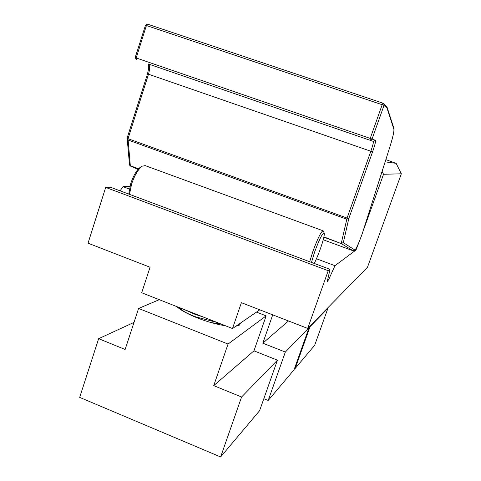 <?xml version="1.0" encoding="UTF-8"?>
<svg xmlns="http://www.w3.org/2000/svg" width="481" height="481" viewBox="0 0 481 481"><rect width="100%" height="100%" fill="white"/><g stroke="black" fill="none" stroke-linecap="round" stroke-linejoin="round"><path stroke-width="0.72" d="M316.438 258.772L334.974 265.68L355.988 250.024L355.333 249.783M129.924 186.369L122.998 186.664L129.329 189.027M141.697 292.749L232.497 328.541L241.39 302.687L307.684 328.409L328.228 270.713L105.688 187.41L88.035 243.182L150.054 267.244L141.697 292.749M259.788 309.824L232.497 328.541M105.688 187.41L110.365 187.205L330.05 269.348L328.228 270.713M363.834 229.082L383.525 174.284L401.328 173.797L367.496 267.232L307.684 328.409M120.094 190.843L122.998 186.664M385.161 161.844L396.146 163.354L385.864 159.62M360.371 238.732L355.988 250.024M327.844 278.92L328.806 279.281L334.974 265.68M328.806 279.281L327.453 281.577L327.519 280.327L330.05 269.348M383.525 174.284L382.142 171.362M401.328 173.797L396.146 163.354M272.721 314.839L262.812 343.175L285.323 352.062L268.194 400.475L263.828 398.701M288.486 320.959L262.812 343.175M308.574 327.495L309.055 327.681L285.323 352.062M309.055 327.681L294.071 369.745L268.194 400.475M176.641 306.523C180.772 310.245 187.716 314.063 197.475 317.989C207.395 321.837 216.709 324.428 225.415 325.751M235.912 326.202L239.213 325.276L240.614 322.973M79.672 397.384L98.641 338.678L125.126 349.489L138.588 308.447L228.048 344.047L213.732 385.636L241.576 396.999L220.635 456.95L79.672 397.384M134.007 322.402L98.641 338.678M159.289 299.681L138.588 308.447M256.457 312.103L266.149 315.873L228.048 344.047M266.149 315.873L253.95 350.841L213.732 385.636M253.95 350.841L277.435 360.167L241.576 396.999M277.435 360.167L259.602 410.678L220.635 456.95M179.166 307.521L178.427 308.02M386.105 105.898L386.826 106.541L386.964 107.991L384.012 105.411L372.053 139.045L375.457 140.32C375.865 141.258 374.909 145.088 372.583 151.822L348.803 218.536L346.711 219.18L127.832 139.905L126.978 138.943L127.11 138.396M129.666 165.23L130.309 165.999L138.047 169.342M147.613 73.9L147.511 73.87C148.888 67.911 149.104 64.586 148.166 63.901L373.286 141.378L148.184 63.907C149.976 65.157 150.084 68.597 148.503 74.224L147.511 73.87L127.044 138.336L347.054 218.061L370.845 151.238L148.503 74.224L128 138.775L130.333 165.729L129.509 164.785L127.158 138.318M353.198 250.811L341.269 243.584L343.314 242.646L341.294 243.278L347.054 218.061L348.803 218.536L343.314 242.646L354.876 250.006C356.06 249.224 358.495 243.843 362.187 233.862L389.297 148.761C392.712 137.891 394.24 131.367 393.873 129.197L386.964 107.991M314.225 263.432C316.257 259.469 318.326 254.551 320.43 248.659C323.43 239.953 324.675 234.716 324.158 232.954C322.492 233.026 319.336 239.304 314.694 251.791L311.478 262.404M309.698 261.736L312.903 251.365C317.502 238.901 320.857 232.034 322.973 230.754L323.322 231.12M128.764 194.083L130.76 183.471C133.598 175.222 136.881 169.745 140.602 167.039L141.258 166.691M145.322 165.662L142.31 166.131C138.275 169.065 134.71 175.03 131.608 184.019L129.479 194.354M210.925 322.547L221.23 324.104M179.533 307.666L180.513 308.652C182.558 311.081 187.746 313.859 196.092 316.991L216.841 322.372M179.66 307.792L179.557 308.85M183.213 309.115L194.661 314.159L203.631 317.165M309.596 326.455L310.071 326.641L295.184 368.428L294.619 368.199M327.489 308.153L327.91 308.315L310.071 326.641M327.91 308.315L314.67 345.28L295.184 368.428M357.383 245.875L357.756 246.013M323.22 239.772L353.156 250.799L354.876 250.006M323.911 236.892L341.269 243.584L323.851 237.181M138.366 168.981L130.333 165.729L138.576 168.759M382.191 104.72L146.422 25.505L136.201 57.96L370.22 138.408L382.191 104.72L384.012 105.411L383.862 103.902L382.924 103.156L382.191 104.72M382.924 103.156L147.457 24.128L145.382 25.204L146.422 25.505L147.457 24.128L382.942 103.162L386.826 106.541M372.583 151.822L370.845 151.238C372.841 145.46 373.659 142.172 373.286 141.378L375.457 140.32M135.287 57.654L136.285 59.782L136.201 57.96L135.179 57.612L145.484 25.265M370.22 138.408L369.799 140.145L372.053 139.045L370.22 138.408M393.831 128.108L393.873 129.197M238.432 325.631L239.213 325.276M353.397 250.86C354.323 251.1 355.098 250.535 355.724 249.17C357.696 245.496 359.848 240.392 362.193 233.856L389.321 148.713C392.809 137.752 394.348 130.994 393.939 128.439L387.037 107.089M129.509 164.785L130.309 165.999M324.158 232.954L323.226 230.904M140.602 167.039L142.31 166.131M322.973 230.754L144.883 165.5"/></g></svg>
